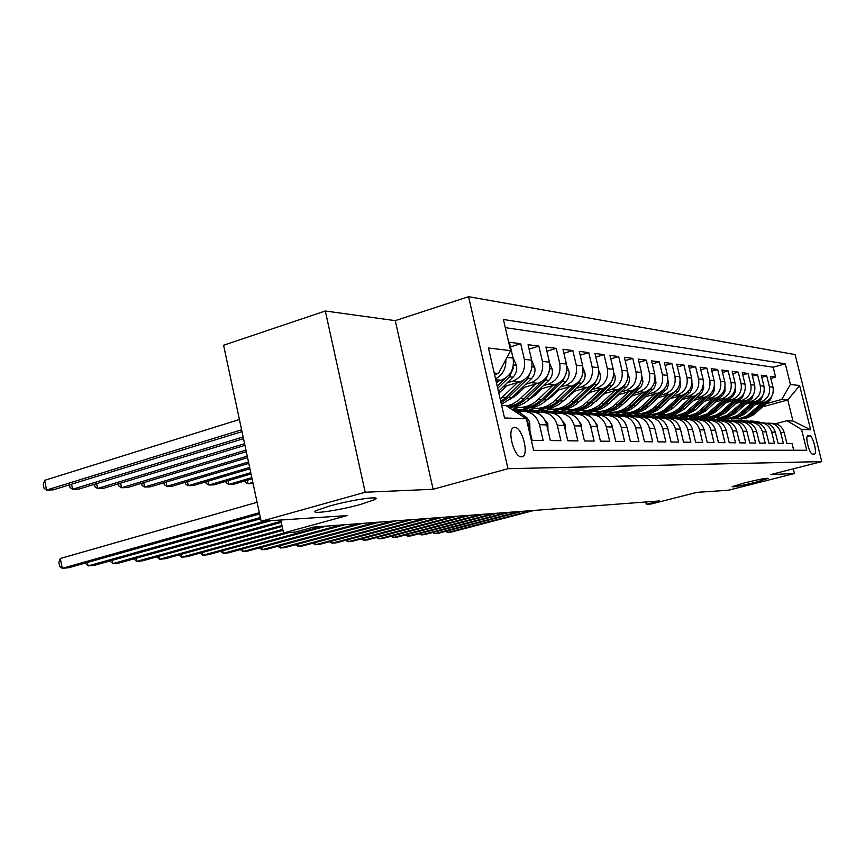 <?xml version="1.0" encoding="UTF-8"?>
<svg xmlns="http://www.w3.org/2000/svg" width="865" height="865" viewBox="0 0 865 865"><rect width="100%" height="100%" fill="white"/><g stroke="black" fill="none" stroke-linecap="round" stroke-linejoin="round"><path stroke-width="1.3" d="M361.083 504.284C338.691 510.631 306.675 515.129 316.698 510.404L329.479 506.047C352.271 499.559 384.103 495.169 374.459 499.721L361.083 504.284M755.556 482.27C741.1 485.784 733.293 487.255 732.147 486.681L744.538 482.886C759.092 479.351 766.952 477.858 768.12 478.421L755.556 482.27M521.487 456.817L522.082 456.742C529.542 455.628 522.309 426.932 514.718 427.429L513.896 427.537C506.533 428.867 513.994 457.682 521.487 456.817M325.294 311L223.581 345.254L261.144 521.314L365.192 492.239L433.116 489.276L507.993 468.689L468.549 296.684L395.273 320.645L325.294 311L365.192 492.239M507.993 468.689L821.75 461.596L795.119 354.574L468.549 296.684M821.75 461.596L770.812 474.55L794.438 473.523L793.281 468.83M794.438 473.523L728.298 490.26L697.006 492.336L651.475 503.927L646.35 504.338L659.714 500.932L313.746 527.077L295.462 532.072L283.547 533.013L347.07 515.605L261.144 521.314M527.639 424.326L528.396 424.347L532.094 440.339L543.144 440.469L539.49 424.693L546.712 424.931C544.031 416.151 538.473 411.772 530.04 411.816L526.525 411.643M546.712 424.931L550.345 440.555L560.898 440.685L557.309 425.266L564.218 425.483C561.58 416.898 556.119 412.627 547.837 412.659L544.572 412.497M564.218 425.483L567.786 440.772L577.874 440.891L574.349 425.807L580.956 426.023C578.361 417.622 572.998 413.438 564.856 413.47L561.839 413.319M580.956 426.023L584.459 440.966L594.125 441.085L590.654 426.326L596.98 426.532C594.439 418.314 589.162 414.216 581.161 414.238L578.35 414.108M596.98 426.532L600.429 441.161L609.684 441.28L606.279 426.823L612.344 427.018C609.836 418.974 604.646 414.962 596.774 414.984L594.179 414.865M612.344 427.018L615.729 441.345L624.606 441.453L621.254 427.31L627.071 427.494C624.606 419.611 619.502 415.676 611.771 415.697L609.36 415.578M627.071 427.494L630.401 441.528L638.921 441.626L635.634 427.764L641.214 427.937C638.792 420.217 633.775 416.357 626.152 416.379L623.924 416.27M641.214 427.937L644.49 441.691L652.675 441.799L649.431 428.207L654.805 428.38C652.415 420.801 647.474 417.017 639.981 417.038L637.916 416.941M654.805 428.38L658.027 441.864L665.899 441.95L662.698 428.629L667.866 428.791C665.52 421.363 660.655 417.654 653.28 417.665L651.377 417.579M667.866 428.791L671.035 442.015L678.603 442.112L675.468 429.029L680.441 429.191C678.128 421.904 673.338 418.26 666.072 418.282L664.309 418.195M680.441 429.191L683.555 442.166L690.843 442.253L687.751 429.429L692.541 429.581C690.27 422.423 685.556 418.855 678.398 418.865L666.439 416.768M692.541 429.581L695.611 442.318L702.64 442.393L699.59 429.808L704.207 429.948C701.969 422.92 697.32 419.417 690.281 419.428M704.207 429.948L707.235 442.447L714.003 442.534L710.998 430.164L715.452 430.305C713.247 423.407 708.673 419.968 701.731 419.979M715.452 430.305L718.437 442.588L724.967 442.664L722.005 430.521L726.308 430.651C724.135 423.872 719.626 420.487 712.782 420.498M726.308 430.651L729.238 442.718L735.542 442.793L732.633 430.857L736.785 430.986C734.645 424.326 730.201 420.996 723.454 421.006M736.785 430.986L739.672 442.848L745.76 442.923L742.894 431.181L746.906 431.311C744.797 424.758 740.418 421.493 733.769 421.493M746.906 431.311L749.76 442.967L755.642 443.042L752.81 431.505L756.691 431.624C754.604 425.18 750.29 421.969 743.738 421.969M756.691 431.624L759.502 443.085L765.19 443.15L762.4 431.808L766.152 431.927C764.098 425.591 759.848 422.423 753.383 422.434M766.152 431.927L768.92 443.194L774.435 443.269L771.677 432.1L775.31 432.219C773.288 425.98 769.093 422.866 762.714 422.877M775.31 432.219L778.046 443.312L783.376 443.367L780.663 432.392C778.651 426.218 774.489 423.126 768.174 423.136L766.877 423.309M755.004 404.831L764.336 402.279C771.18 399.641 774.056 394.613 772.986 387.206L770.315 376.372L775.613 377.064L770.812 378.405M757.048 402.982L760.713 401.976C767.59 399.316 770.488 394.256 769.418 386.806L766.725 375.897L761.773 377.291M766.725 375.897L761.254 375.183L763.968 386.201C765.049 393.716 762.13 398.83 755.188 401.511L745.619 404.139M735.92 403.425L745.76 400.722C752.788 397.986 755.751 392.796 754.648 385.152L751.901 373.961L757.545 374.696L752.431 376.134M725.897 402.69L736.007 399.9C743.132 397.121 746.138 391.845 745.024 384.071L742.235 372.696L748.074 373.464L742.786 374.956M715.528 401.933L725.93 399.057C733.152 396.235 736.202 390.861 735.077 382.957L732.244 371.388L738.278 372.177L732.817 373.734M704.813 401.155L715.496 398.181C722.837 395.305 725.93 389.845 724.784 381.8L721.907 370.036L728.146 370.858L722.502 372.469M693.708 400.354L704.705 397.273C712.154 394.343 715.29 388.796 714.122 380.611L711.214 368.641L717.669 369.485L711.819 371.161M682.204 399.522L693.535 396.343C701.093 393.359 704.272 387.704 703.094 379.378L700.131 367.193L706.824 368.068L700.769 369.809M670.288 398.657L681.955 395.37C689.621 392.332 692.854 386.568 691.654 378.091L688.648 365.69L695.59 366.598L689.308 368.404M657.919 397.77L669.953 394.364C677.738 391.261 681.015 385.401 679.793 376.762L676.754 364.133L683.945 365.073L677.436 366.965M645.085 396.84L657.497 393.315C665.401 390.158 668.732 384.179 667.499 375.388L664.396 362.522L671.867 363.495L665.109 365.463M631.753 395.889L644.566 392.234C652.588 389.012 655.973 382.925 654.719 373.95L651.572 360.846L659.325 361.851L652.307 363.906M617.891 394.905L631.136 391.099C639.289 387.823 642.717 381.606 641.441 372.469L638.251 359.094L646.306 360.154L639.008 362.294M603.467 393.878L617.167 389.931C625.449 386.579 628.931 380.243 627.633 370.923L624.389 357.288L632.769 358.38L625.19 360.629M588.46 392.818L602.624 388.709C611.047 385.293 614.593 378.827 613.274 369.312L609.966 355.396L618.691 356.542L610.798 358.889M572.814 391.715L587.486 387.444C596.039 383.941 599.65 377.345 598.31 367.636L594.947 353.439L604.04 354.628L595.812 357.083M556.509 390.569L571.711 386.114C580.404 382.546 584.07 375.799 582.707 365.884L579.291 351.385L588.762 352.628L580.188 355.201M539.479 389.38L555.244 384.741C564.088 381.087 567.818 374.188 566.434 364.057L562.964 349.255L572.846 350.541L563.894 353.255M521.692 388.147L538.052 383.292C547.058 379.562 550.843 372.512 549.437 362.154L545.902 347.027L556.227 348.368L546.885 351.222M503.084 386.86L520.092 381.789C529.25 377.962 533.11 370.75 531.672 360.164L528.072 344.692L538.863 346.108L529.099 349.103M496.207 381.746L501.289 380.211C510.61 376.297 514.545 368.912 513.075 358.078L509.42 342.248L520.708 343.729L510.491 346.887M539.49 424.693C536.776 415.838 531.186 411.426 522.698 411.459L518.924 412.248M557.309 425.266C554.649 416.606 549.156 412.291 540.809 412.324L537.262 413.048M574.349 425.807C571.733 417.341 566.337 413.113 558.141 413.146L554.8 413.805M590.654 426.326C588.092 418.044 582.772 413.913 574.717 413.935L571.581 414.54M606.279 426.823C603.748 418.714 598.526 414.67 590.611 414.692L587.659 415.254M621.254 427.31C618.778 419.352 613.642 415.395 605.846 415.416L603.056 415.924M617.848 416.584L620.465 416.108C628.131 416.087 633.191 419.979 635.634 427.764M809.813 435.863L807.867 435.819C804.71 435.928 809.499 454.579 812.549 454.082L814.441 454.06C817.576 453.974 812.873 435.506 809.813 435.863L807.175 436.555M501.635 405.361L505.895 405.588L526.363 418.801L533.662 450.373L806.731 450.254L801.563 429.44L787.009 420.682L775.732 423.699M526.363 418.801L504.522 417.957L488.444 347.989L510.62 350.66L503.408 319.477L785.279 363.797L790.405 384.438L799.649 385.563L810.646 429.797L801.563 429.44M507.258 382.784L512.675 381.173L520.092 381.789M498.629 392.31L500.403 391.78M525.682 384.276L530.969 382.698L538.052 383.292M512.112 397.446L514.426 396.765M515.875 393.791L518.827 392.926M543.296 385.693L548.464 384.168L555.244 384.741M530.299 398.246L532.343 397.651M533.91 394.764L536.451 394.018M560.163 387.055L565.202 385.574L571.711 386.114M512.664 409.232L518.611 407.502M547.707 399.035L549.491 398.506M509.453 407.88L512.75 406.918M551.167 395.705L553.33 395.067M576.328 388.353L581.258 386.925L587.486 387.444M529.293 409.956L534.775 408.367M564.369 399.792L565.894 399.36M522.979 409.599L528.926 407.869M567.689 396.613L569.505 396.094M591.833 389.607L596.645 388.212L602.624 388.709M545.134 410.691L550.389 409.177M580.339 400.549L581.615 400.181M538.927 410.388L544.766 408.702M583.54 397.5L585.021 397.067M606.711 390.807L611.414 389.455L617.167 389.931M560.174 411.459L565.461 409.934M595.661 401.274L596.699 400.982M554.173 411.167L559.99 409.502M598.742 398.365L599.932 398.019M621.005 391.964L625.611 390.645L631.136 391.099M574.695 412.173L579.993 410.659M610.376 401.987L611.177 401.76M568.997 411.881L574.641 410.269M613.339 399.197L614.247 398.938M634.748 393.078L639.257 391.78L644.566 392.234M588.697 412.864L594.017 411.351M624.519 402.69L625.092 402.528M583.064 412.616L588.492 411.07M627.363 400.008L628.022 399.825M647.971 394.148L652.383 392.883L657.497 393.315M602.181 413.535L607.554 412.01M596.342 413.416L601.899 411.837M660.698 395.175L665.034 393.943L669.953 394.364M615.112 414.205L620.616 412.648M609.479 414.086L614.929 412.54M672.97 396.17L677.209 394.97L681.955 395.37M627.698 414.811L633.007 413.319L628.963 413.243M622.486 414.638L627.568 413.211M684.788 397.121L688.951 395.954L693.535 396.343M639.797 415.416L645.041 413.957M634.953 415.189L639.808 413.838M696.206 398.051L700.282 396.905L704.705 397.273M651.334 416.043L656.665 414.562M646.89 415.762L651.669 414.432M707.224 398.938L711.225 397.824L715.496 398.181M675.597 418.638L662.266 416.725L667.91 415.146M658.297 416.357L663.152 415.005M717.863 399.803L721.799 398.711L725.93 399.057M673.457 417.19L678.69 415.751M669.434 416.898L674.116 415.589M728.146 400.636L732.017 399.565L736.007 399.9M684.237 417.665L689.016 416.357M680.149 417.427L684.702 416.173M738.094 401.436L741.889 400.398L745.76 400.722M694.606 418.152L699.104 416.919M690.562 417.946L694.995 416.725M747.728 402.225L751.458 401.198L755.188 401.511M709.408 420.249L700.542 418.465L705.007 417.244M704.553 418.638L708.932 417.449M775.613 377.064L773.18 367.214L505.29 327.64M520.708 343.729L524.331 359.343C525.779 370.025 521.898 377.302 512.675 381.173M538.863 346.108L542.42 361.375C543.847 371.82 540.03 378.924 530.969 382.698M556.227 348.368L559.72 363.311C561.126 373.529 557.363 380.481 548.464 384.168M572.846 350.541L576.285 365.16C577.658 375.161 573.96 381.973 565.202 385.574M588.762 352.628L592.147 366.944C593.498 376.729 589.865 383.39 581.258 386.925M604.04 354.628L607.36 368.652C608.69 378.243 605.111 384.763 596.645 388.212M618.691 356.542L621.957 370.285C623.265 379.681 619.751 386.071 611.414 389.455M632.769 358.38L635.98 371.853C637.267 381.065 633.818 387.325 625.611 390.645M646.306 360.154L649.474 373.366C650.74 382.406 647.334 388.536 639.257 391.78M659.325 361.851L662.439 374.815C663.693 383.682 660.341 389.704 652.383 392.883M671.867 363.495L674.927 376.221C676.16 384.914 672.862 390.829 665.034 393.943M683.945 365.073L686.961 377.572C688.172 386.104 684.918 391.91 677.209 394.97M695.59 366.598L698.563 378.87C699.753 387.25 696.552 392.948 688.951 395.954M706.824 368.068L709.754 380.124C710.933 388.363 707.775 393.953 700.282 396.905M717.669 369.485L720.567 381.335C721.713 389.434 718.61 394.927 711.225 397.824M728.146 370.858L731.001 382.503C732.136 390.461 729.065 395.867 721.799 398.711M738.278 372.177L741.089 383.628C742.202 391.456 739.186 396.765 732.017 399.565M748.074 373.464L750.842 384.72C751.945 392.418 748.96 397.651 741.889 400.398M757.545 374.696L760.281 385.779C761.373 393.359 758.432 398.495 751.458 401.198M793.713 450.254L792.037 443.475L786.869 443.41L784.177 432.5C782.176 426.369 778.035 423.299 771.753 423.299M787.009 420.682L792.967 420.996L787.755 399.976L781.755 399.425L790.405 384.438M716.869 419.309L721.767 417.968M762.627 406.831L787.755 399.976L799.649 385.563M710.37 418.93L714.739 417.741M766.076 403.706L781.755 399.425M280.757 520.016L283.547 533.013M645.787 501.981L646.35 504.338M494.575 374.642L498.5 373.453L494.207 373.053M773.18 367.214L785.279 363.797M713.928 417.654L709.376 418.898M704.142 417.168L699.655 418.401M694.065 416.66L689.513 417.914M757.643 422.877L759.016 422.693C765.428 422.693 769.645 425.829 771.677 432.1M683.685 416.13L679.176 417.373M748.117 422.444L749.566 422.25C756.064 422.239 760.335 425.429 762.4 431.808M673.002 415.578L668.407 416.844M738.267 422.001L739.791 421.785C746.376 421.774 750.723 425.018 752.81 431.505M662.006 414.984L657.324 416.292M728.081 421.536L729.692 421.298C736.375 421.298 740.775 424.585 742.894 431.181M650.707 414.357L645.787 415.73M717.539 421.05L719.237 420.801C726.016 420.801 730.482 424.153 732.633 430.857M638.9 413.74L633.98 415.124M706.619 420.563L708.413 420.293C715.29 420.282 719.821 423.688 722.005 430.521M626.584 413.124L621.6 414.53M695.309 420.044L697.201 419.763C704.186 419.752 708.781 423.223 710.998 430.164M613.869 412.486L608.657 413.957M683.588 419.514L685.577 419.201C692.67 419.19 697.341 422.726 699.59 429.808M600.721 411.805L595.142 413.384M671.424 418.974L673.521 418.628C680.723 418.617 685.469 422.217 687.751 429.429M587.14 411.08L581.594 412.67M658.795 418.401L661.011 418.033C668.321 418.022 673.143 421.688 675.468 429.029M573.149 410.313L567.775 411.848M645.668 417.817L648.026 417.417C655.443 417.406 660.341 421.136 662.698 428.629M558.779 409.459L553.113 411.091M632.034 417.211L634.521 416.779C642.057 416.757 647.031 420.574 649.431 428.207M543.609 408.637L537.662 410.356M527.758 407.804L521.833 409.523M511.247 406.939L509.009 407.599M528.396 424.347L526.504 419.417M526.007 418.574C523.087 414.13 519.151 411.589 514.21 410.951M510.62 350.66L498.5 373.453M505.809 359.71C506.166 368.544 502.749 374.913 495.526 378.805M792.967 420.996L810.646 429.797M433.116 489.276L395.273 320.645M763.244 422.844L753.069 421.082M759.038 422.693L747.057 420.887M447.4 530.894L447.746 532.44L531.175 510.642M445.594 531.37L447.746 532.44L450.935 532.148L534.138 510.415M761.708 422.801L751.653 420.996M750.236 420.941L760.259 422.671M762.108 402.885L746.527 416.13L739.467 418.552L732.396 418.53M772.932 393.489L770.218 399.965L753.815 414.649L746.171 418.357L738.645 418.984M764.79 402.139L748.279 416.227L742.278 418.444L735.758 418.833M736.32 418.833L743.392 418.509L750.312 415.751L767.06 401.144M754.096 422.401L743.857 420.617M749.728 422.239L737.65 420.422M434.414 532.051L434.771 533.651L519.141 511.55M432.565 532.537L434.771 533.651L438.047 533.348L522.179 511.323M752.734 422.401L742.397 420.531M740.937 420.476L751.101 422.228M744.679 421.936L734.342 420.141M740.126 421.763L727.93 419.947M421.039 533.24L421.406 534.894L506.728 512.491M419.147 533.737L421.406 534.894L424.78 534.581L509.874 512.253M743.327 421.947L732.839 420.055M731.325 420.001L741.683 421.785M734.969 421.46L724.513 419.655M730.222 421.277L717.896 419.449M407.264 534.462L407.642 536.181L493.937 513.453M405.317 534.981L407.642 536.181L411.124 535.857L497.18 513.215M733.607 421.493L722.967 419.568M721.41 419.503L732.049 421.352M724.957 420.985L714.36 419.147M719.983 420.768L707.516 418.941M393.056 535.727L393.456 537.5L480.745 514.448M391.077 536.246L393.456 537.5L397.035 537.165L484.086 514.199M723.518 421.006L712.76 419.06M711.149 418.995L722.34 420.952M752.95 402.128L737.164 415.589L730.006 418.044L722.837 418.022M763.979 392.288L761.254 399.165L744.635 414.097L736.872 417.86L729.238 418.487M755.729 401.349L739.91 415.146L732.882 417.946L726.265 418.336M726.838 418.336L734.028 418.011L741.046 415.211L758.14 400.257M743.489 401.338L727.487 415.027L720.231 417.536L712.965 417.514M754.734 391.056L751.999 398.343L735.142 413.513L727.281 417.341L719.529 417.979M746.365 400.527L730.309 414.584L724.254 417.179L716.458 417.817M717.053 417.817L724.362 417.492L731.476 414.649L748.949 399.316M733.725 400.527L721.226 411.902L716.49 414.973L709.041 417.146L699.147 416.919M745.165 389.769L742.429 397.489L725.357 412.919L718.447 416.498L709.505 417.46M736.71 399.684L720.383 414L713.171 416.898L706.327 417.287M706.943 417.287L714.393 416.962L721.594 414.065L739.488 398.322M723.627 399.695L707.159 413.848L699.709 416.443L692.173 416.411M735.272 388.45L735.131 392.278L733.423 395.694L716.123 411.589L708.23 415.935L700.758 416.865L707.311 415.46L712.338 412.843L729.757 397.251M726.719 398.808L709.149 413.967L702.812 416.346L695.86 416.746M696.498 416.735L700.758 416.865M714.652 420.498L703.872 418.628M703.396 418.92L696.79 418.411M378.416 537.024L378.827 538.863L467.132 515.486M376.383 537.565L378.827 538.863L382.525 538.517L470.582 515.226M713.02 420.487L702.207 418.53M705.44 419.017L711.906 420.455M713.182 398.819L696.476 413.232L688.918 415.87L681.231 415.838M725.021 387.088L725 391.121L723.248 394.732L705.678 410.94L697.666 415.362L688.432 416.357M716.393 397.9L699.536 412.767L692.119 415.773L685.048 416.184M685.707 416.173L693.416 415.838L700.823 412.843L719.777 396.051M704.088 420.012L693.016 418.087M698.488 419.72L685.686 417.871M363.311 538.365L363.733 540.257L453.076 516.546M361.235 538.917L363.733 540.257L367.549 539.911L456.634 516.275M702.164 419.947L691.297 417.99M689.567 417.914L701.115 419.947M702.38 397.922L685.426 412.594L677.76 415.286L669.899 415.232M714.404 385.758L714.468 390.072L712.684 393.77L694.865 410.269L686.745 414.768L677.36 415.773M705.71 396.949L687.556 412.724L681.036 415.178L673.846 415.589M674.527 415.589L682.388 415.254L689.902 412.205L709.797 394.494M693.449 419.579L681.771 417.525M695.428 420.022L694.66 419.849M687.21 419.179L674.181 417.308M347.719 539.738L348.152 541.717L438.555 517.638M345.589 540.311L348.152 541.717L352.098 541.349L442.231 517.367M690.94 419.395L679.998 417.427M678.214 417.352L689.946 419.417M691.189 396.992L677.933 409.21L672.927 412.497L666.201 414.67L658.168 414.605M703.396 384.395L703.699 388.331L701.753 392.775L683.674 409.567L675.435 414.151L665.899 415.178M694.649 395.965L680.128 409.35L676.181 412.064L669.575 414.562L662.266 414.984M662.968 414.984L670.981 414.638L678.593 411.545L699.547 392.699M683.869 419.449L670.137 416.952M331.619 541.166L332.063 543.209L423.547 518.773M329.435 541.75L332.063 543.209L336.139 542.831L427.353 518.492M679.317 418.822L668.299 416.844M679.598 396.029L667.056 407.664C662.655 411.664 657.595 413.87 651.875 414.313L646.014 413.967M692 382.957L692.4 387.217L690.432 391.759L672.083 408.853L663.725 413.513L654.027 414.562M683.199 394.948L665.455 410.767L657.703 413.935L650.253 414.357M650.988 414.346L659.152 414.011L666.883 410.853L688.637 391.023M671.889 418.865L658.07 416.346M663.693 418.098L649.918 416.119M314.99 542.625L315.444 544.755L408.031 519.952M312.752 543.231L315.444 544.755L319.65 544.366L411.956 519.649M667.304 418.238L656.167 416.238M654.243 416.162L666.255 418.271M658.114 397.705L650.448 404.733M667.575 395.035L654.837 406.885C650.372 410.962 645.236 413.211 639.43 413.654L633.429 413.297M680.171 381.454L680.69 386.071L678.701 390.688L661.001 407.274C656.567 411.308 651.464 413.546 645.712 413.989L641.722 413.913M671.337 393.889L657.195 407.037C652.74 411.091 647.615 413.34 641.83 413.784L637.819 413.708M638.575 413.697L643.333 413.859C649.118 413.427 654.221 411.178 658.676 407.134L677.198 389.347M659.465 418.249L645.56 415.73M651.529 417.59L644.544 416.011L637.094 415.492M297.787 544.139L298.263 546.356L391.975 521.163M295.538 544.745L298.263 546.356L302.62 545.945L396.04 520.849M654.87 417.644L643.582 415.611M641.592 415.535L653.691 417.644M645.506 396.721L636.964 404.442M655.108 393.997L642.176 406.085C637.635 410.226 632.412 412.529 626.53 412.983L620.356 412.594M667.888 379.876L668.634 384.147L666.958 388.99L648.566 406.485C644.057 410.594 638.889 412.875 633.039 413.319L630.574 413.2C636.445 412.746 641.635 410.453 646.144 406.334L663.174 390.45L665.261 387.639M659.033 392.775L644.62 406.236C640.089 410.367 634.888 412.659 629.017 413.113L624.919 413.038M625.709 413.027L630.574 413.2M646.566 417.611L632.574 415.081M638.511 416.973L631.418 415.362L623.784 414.843M280 545.707L280.498 548.01L375.345 522.417M277.752 546.312L280.498 548.01L284.996 547.588L379.562 522.103M642.025 417.027L630.52 414.962M628.455 414.876L640.651 417.006M632.412 395.705L623.124 403.987M642.165 392.915L629.017 405.242C624.411 409.469 619.113 411.816 613.134 412.281L606.798 411.881M655.14 378.21L656.038 382.892L654.329 387.844L635.656 405.663C631.082 409.859 625.827 412.173 619.891 412.637L615.729 412.551M646.263 391.618L631.558 405.404C626.963 409.621 621.676 411.956 615.718 412.421L611.533 412.335M612.344 412.324L617.34 412.497C623.297 412.043 628.563 409.707 633.148 405.512L650.437 389.315L652.816 385.877M633.169 416.952L619.102 414.411M625.006 416.325L617.794 414.692L609.966 414.173M261.598 547.318L262.106 549.718L358.132 523.714M259.349 547.934L262.106 549.718L266.766 549.286L362.489 523.39M628.812 416.433L616.961 414.281M614.81 414.194L627.114 416.335M618.799 394.635L608.83 403.458M628.714 391.802L615.35 404.377C610.668 408.691 605.295 411.08 599.229 411.556L592.709 411.124M641.873 376.47L642.955 381.606L641.214 386.644L622.249 404.82C617.61 409.08 612.269 411.448 606.246 411.924L601.997 411.837M633.007 390.418L617.988 404.539C613.328 408.842 607.965 411.221 601.91 411.697L597.629 411.61M598.472 411.589L603.597 411.783C609.641 411.308 614.983 408.94 619.643 404.647L637.202 388.136L639.841 384.06M252.84 482.4L248.06 483.795L253.088 483.557M247.304 480.259L248.06 483.795L245.39 482.346L245.087 480.918M640.965 427.007L639.149 423.039M619.232 416.27L605.089 413.719M610.949 415.654L603.629 413.989L595.585 413.47M242.524 548.994L243.054 551.492L340.269 525.066M240.286 549.599L243.054 551.492L247.887 551.048L344.8 524.731M618.14 416.498L602.873 413.578M600.634 413.492L613.08 415.654M604.667 393.532L594.006 402.852M614.734 390.634L601.153 403.468C596.396 407.869 590.936 410.313 584.772 410.799L578.058 410.345M628.077 374.621L629.125 377.129C629.839 381.043 628.823 384.384 626.098 387.152L608.322 403.933C603.608 408.28 598.191 410.702 592.071 411.178L587.713 411.091M619.232 389.153L603.889 403.652C599.153 408.031 593.704 410.464 587.562 410.94L583.172 410.853M584.059 410.832L589.314 411.037C595.444 410.551 600.883 408.129 605.608 403.76L623.449 386.914L626.303 382.179M251.823 477.653L228.847 484.4L233.712 484.249L252.083 478.864M228.068 480.713L228.847 484.4L226.176 482.908L225.841 481.362M627.049 427.364L624.292 421.504M604.743 415.546L590.514 412.994M596.331 414.962L588.892 413.265L580.631 412.746M222.77 550.724L223.321 553.33L321.758 526.471M220.543 551.329L223.321 553.33L228.328 552.865L326.451 526.115M603.586 415.784L588.211 412.854M585.875 412.756L598.526 414.951M589.952 392.386L578.609 402.182M600.18 389.423L586.373 402.539C581.54 407.026 575.993 409.513 569.732 410.01L562.823 409.534M613.718 372.664L614.972 375.67C615.696 379.649 614.669 383.065 611.901 385.898L593.833 403.004C589.043 407.447 583.54 409.913 577.323 410.41L572.868 410.313M604.916 387.823L589.227 402.712C584.405 407.188 578.88 409.664 572.63 410.161L568.143 410.064M569.062 410.042L574.457 410.259C580.685 409.761 586.211 407.285 591.022 402.831L609.133 385.649L612.193 380.232M250.763 472.668L208.941 485.016L213.979 484.865L251.034 473.944M208.13 481.167L208.941 485.016L206.27 483.503L205.913 481.827M612.55 427.905L612.452 425.807L609.014 420.293M589.66 414.8L575.355 412.237M581.107 414.238L573.549 412.508L565.05 411.989M202.291 552.508L202.864 555.233L284.109 532.97M200.075 553.113L202.864 555.233L208.043 554.746L289.04 532.581M588.416 415.049L572.944 412.097M570.522 412L583.453 414.238M574.63 391.185L562.596 401.479M585.032 388.158L570.987 401.555C566.078 406.139 560.444 408.68 554.076 409.188L546.961 408.68M598.731 370.577L600.245 374.145C600.97 378.21 599.932 381.692 597.11 384.579L578.761 402.052C573.884 406.582 568.294 409.102 561.98 409.599L557.417 409.502M590.027 386.439L573.96 401.749C569.062 406.312 563.439 408.842 557.103 409.35L552.508 409.242M553.459 409.221L558.995 409.448C565.332 408.94 570.943 406.42 575.82 401.868L594.233 384.32L597.466 378.2M249.65 467.446L188.3 485.665L193.533 485.492L249.931 468.776M187.456 481.643L188.3 485.665L185.64 484.119L185.261 482.302M597.445 428.467L597.315 425.299L593.206 419.201M573.938 414.021L559.558 411.448M565.094 413.448L557.557 411.718L548.821 411.199M181.034 554.357L181.628 557.211L282.758 529.38M178.828 554.973L181.628 557.211L187.013 556.703L282.963 530.332M572.608 414.27L557.049 411.297M554.519 411.199L567.97 413.557M570.457 414.119L571.895 414.454M558.671 389.942L551.762 396.57L545.902 400.733M569.246 386.839L554.952 400.538C549.967 405.22 544.236 407.815 537.76 408.334L530.429 407.793M583.107 368.36L584.891 372.555C585.637 376.707 584.578 380.254 581.712 383.206L563.05 401.057C558.109 405.685 552.421 408.248 545.999 408.767L541.328 408.658M574.511 384.968L558.055 400.733C553.081 405.393 547.361 407.977 540.917 408.496L536.203 408.399M537.208 408.367L542.896 408.604C549.329 408.085 555.027 405.512 559.99 400.863L578.717 382.946L582.08 376.08M248.482 461.964L166.891 486.325L172.319 486.162L248.774 463.359M166.015 482.129L166.891 486.325L164.231 484.757L163.831 482.789M581.669 429.051L581.518 424.769L576.782 418.163M557.547 413.211L543.079 410.637M548.367 412.627L540.885 410.897L531.878 410.378M158.976 556.282L159.593 559.266L281.914 525.433M156.781 556.887L159.593 559.266L165.183 558.736L282.131 526.439M556.119 413.459L540.474 410.475M537.835 410.378L555.362 413.654M542.031 388.634L534.992 395.424L528.504 399.933M552.767 385.466L538.235 399.479C533.154 404.258 527.336 406.907 520.762 407.437L513.194 406.874M566.77 365.971L568.878 370.901C569.635 375.14 568.565 378.762 565.656 381.779L546.68 400.008C541.652 404.744 535.878 407.372 529.348 407.891L524.558 407.783M558.368 383.411L541.468 399.684C536.408 404.442 530.602 407.091 524.049 407.61L519.216 407.502M520.254 407.469L526.104 407.718C532.645 407.199 538.441 404.561 543.49 399.814L562.52 381.508L566.002 373.875M247.249 456.19L144.66 487.017L150.294 486.844L247.563 457.661M143.752 482.627L144.66 487.017L142.022 485.416L141.579 483.286M565.191 429.656L565.029 424.218L559.677 417.157M540.441 412.356L525.898 409.783M530.937 411.762L523.476 410.032L514.199 409.523M136.043 558.271L136.681 561.396L281.028 521.292M133.87 558.876L136.681 561.396L142.498 560.855L281.255 522.352M538.906 412.605L523.163 409.61M520.416 409.513L538.095 412.81M524.644 387.271L517.475 394.224L510.339 399.089M535.576 384.028L518.059 400.7L512.026 404.279L506.566 406.02M549.675 363.387L552.173 369.171C552.94 373.507 551.848 377.216 548.886 380.297L529.596 398.927C524.482 403.76 518.611 406.442 511.983 406.983L508.025 406.961M541.522 381.768L524.147 398.581C519.303 403.177 513.745 405.858 507.463 406.604M507.852 406.842L508.588 406.81C515.248 406.269 521.141 403.566 526.266 398.711L545.62 380.005L549.026 372.101M245.952 450.114L121.576 487.741L127.425 487.557L246.276 451.671M120.624 483.135L121.576 487.741L118.948 486.098L118.473 483.795M547.967 430.294L547.804 423.645L541.847 416.162M522.579 411.47L511.247 409.048M112.201 560.336L112.872 563.612L265.339 521.044M110.05 560.942L112.872 563.612L118.916 563.05L270.875 520.676M520.914 411.718L512.296 409.718M513.28 410.356L520.049 411.924M506.49 385.844L498.856 393.294M517.605 382.535L500.23 399.252M531.748 360.543L534.721 367.365C535.511 371.788 534.386 375.583 531.38 378.74L511.756 397.792L501.408 404.387M523.974 380.005L506.068 397.435L500.759 401.576M501.04 402.798L508.274 397.576L527.964 378.438L531.532 369.387M244.579 443.713L97.572 488.487L103.659 488.293L244.936 445.345M96.588 483.654L97.572 488.487L94.955 486.811L94.447 484.314M529.931 430.965L529.791 423.039L529.012 420.822L526.871 417.665L523.228 415.178M87.397 562.477L88.089 565.915L260.343 517.562M85.257 563.072L88.089 565.915L94.382 565.332L260.592 518.74M498.813 380.957L496.532 383.184M512.913 357.364L516.47 365.473C517.27 370.004 516.135 373.885 513.075 377.108L498.424 391.413M505.679 378.102L497.256 386.341M497.71 388.309L509.496 376.794L513.172 368.479L513.032 367.128M243.141 436.944L72.595 489.266L78.931 489.06L243.508 438.674M71.568 484.195L72.595 489.266L70.011 487.546L69.459 484.843M257.078 502.295L60.312 558.498L62.28 568.316L259.305 512.707M60.312 558.498L58.874 562.401L59.653 566.326L62.28 568.316L68.832 567.71L259.565 513.951M239.421 419.493L44.645 480.345L46.591 490.066L53.198 489.86L242.005 431.624M241.616 429.797L46.591 490.066L44.029 488.325L43.25 484.443L44.645 480.345M495.742 379.746L501.289 380.211M760.713 401.976L764.336 402.279M769.418 386.806L772.986 387.206M507.031 357.407L513.075 358.078M524.331 359.343L531.672 360.164M542.42 361.375L549.437 362.154M559.72 363.311L566.434 364.057M576.285 365.16L582.707 365.884M592.147 366.944L598.31 367.636M607.36 368.652L613.274 369.312M621.957 370.285L627.633 370.923M635.98 371.853L641.441 372.469M649.474 373.366L654.719 373.95M662.439 374.815L667.499 375.388M674.927 376.221L679.793 376.762M686.961 377.572L691.654 378.091M698.563 378.87L703.094 379.378M709.754 380.124L714.122 380.611M720.567 381.335L724.784 381.8M731.001 382.503L735.077 382.957M741.089 383.628L745.024 384.071M750.842 384.72L754.648 385.152M760.281 385.779L763.968 386.201M780.663 432.392L784.177 432.5M755.815 421.504L757.524 421.59M752.993 421.363L754.723 421.45M752.68 413.102L750.939 412.994M755.491 413.286L753.772 413.167M770.218 399.965L768.92 399.846M746.614 421.05L748.387 421.136M743.705 420.909L745.5 420.996M737.131 420.585L738.959 420.671M734.126 420.433L735.964 420.52M727.324 420.098L729.217 420.185M724.221 419.947L726.124 420.033M717.193 419.601L719.139 419.687M713.982 419.439L715.961 419.536M743.424 412.519L741.629 412.4M746.322 412.702L744.549 412.583M761.254 399.165L759.848 399.035M733.866 411.902L732.017 411.794M736.861 412.097L735.023 411.978M751.999 398.343L750.474 398.203M723.994 411.275L722.08 411.156M727.087 411.481L725.194 411.362M742.429 397.489L740.786 397.349M713.798 410.637L711.819 410.507M716.988 410.832L715.031 410.713M732.547 396.613L730.774 396.451M706.716 419.082L708.738 419.179M703.245 409.967L701.201 409.837M706.554 410.172L704.532 410.042M722.329 395.705L720.415 395.532M695.882 418.541L697.969 418.649M692.443 418.379L694.552 418.476M692.335 409.264L690.216 409.134M695.752 409.491L693.665 409.35M711.754 394.764L709.711 394.581M684.658 417.99L686.821 418.098M681.101 417.817L683.285 417.925M681.036 408.55L678.841 408.41M684.572 408.777L682.409 408.637M700.812 393.791L698.693 393.607M673.046 417.417L675.284 417.525M669.359 417.233L671.618 417.352M669.326 407.804L667.056 407.664M673.002 408.042L670.753 407.902M689.481 392.786L687.275 392.591M661.001 416.822L663.325 416.941M657.173 416.638L659.519 416.746M657.195 407.037L654.837 406.885M661.001 407.274L658.676 407.134M677.727 391.748L675.446 391.542M648.501 416.206L650.913 416.325M644.544 416.011L646.977 416.13M668.364 381.022L667.791 380.957M644.62 406.236L642.176 406.085M648.566 406.485L646.144 406.334M665.542 390.656L663.174 390.45M635.537 415.568L638.046 415.687M631.418 415.362L633.959 415.492M655.757 379.713L655.021 379.638M631.558 405.404L629.017 405.242M635.656 405.663L633.148 405.512M652.891 389.531L650.437 389.315M622.076 414.897L624.671 415.027M617.794 414.692L620.421 414.822M642.663 378.351L641.744 378.254M617.988 404.539L615.35 404.377M622.249 404.82L619.643 404.647M639.754 388.363L637.202 388.136M608.084 414.216L610.787 414.346M603.629 413.989L606.365 414.13M629.05 376.945L627.947 376.826M603.889 403.652L601.153 403.468M608.322 403.933L605.608 403.76M626.098 387.152L623.449 386.914M593.531 413.492L596.342 413.632M588.892 413.265L591.736 413.405M614.896 375.475L613.588 375.334M589.227 402.712L586.373 402.539M593.833 403.004L591.022 402.831M611.901 385.898L609.133 385.649M578.371 412.746L581.302 412.886M573.549 412.508L576.512 412.648M600.159 373.95L598.623 373.788M573.96 401.749L570.987 401.555M578.761 402.052L575.82 401.868M597.11 384.579L594.233 384.32M596.699 425.483L597.326 425.493M562.585 411.967L565.634 412.118M557.557 411.718L560.65 411.87M584.805 372.35L583.032 372.166M558.055 400.733L554.952 400.538M563.05 401.057L559.99 400.863M581.712 383.206L578.717 382.946M580.674 424.942L581.529 424.975M546.129 411.156L549.307 411.308M540.885 410.897L544.107 411.048M568.792 370.696L566.759 370.479M541.468 399.684L538.235 399.479M546.68 400.008L543.49 399.814M565.656 381.779L562.52 381.508M563.926 424.391L565.04 424.423M528.947 410.302L532.267 410.464M523.476 410.032L526.839 410.205M552.086 368.955L549.772 368.717M524.147 398.581L520.773 398.365M529.596 398.927L526.266 398.711M548.886 380.297L545.62 380.005M546.421 423.807L547.804 423.85M511.907 409.459L514.48 409.588M534.635 367.149L532.007 366.879M506.068 397.435L502.533 397.208M511.756 397.792L508.274 397.576M531.38 378.74L527.964 378.438M528.093 423.19L529.791 423.245M516.373 365.257L513.432 364.943M513.075 377.108L509.496 376.794M512.61 368.652L513.172 368.479M676.776 418.79L678.398 418.865M374.459 499.721L374.048 497.862M737.358 418.79L739.132 418.876M740.245 418.941L741.997 419.028M727.865 418.292L729.692 418.39M730.838 418.444L732.644 418.541M718.058 417.773L719.95 417.871M721.14 417.936L722.999 418.033M707.938 417.244L709.884 417.352M711.116 417.417L713.041 417.514M697.471 416.703L699.493 416.8M686.659 416.13L688.745 416.238M690.054 416.314L692.108 416.422M675.468 415.546L677.619 415.654M678.971 415.73L681.112 415.838M663.877 414.94L666.104 415.059M667.51 415.124L669.715 415.243M651.875 414.313L654.189 414.432M655.638 414.508L657.93 414.627M639.43 413.654L641.83 413.784M643.333 413.859L645.712 413.989M626.53 412.983L629.017 413.113M613.134 412.281L615.718 412.421M617.34 412.497L619.891 412.637M599.229 411.556L601.91 411.697M603.597 411.783L606.246 411.924M584.772 410.799L587.562 410.94M589.314 411.037L592.071 411.178M569.732 410.01L572.63 410.161M574.457 410.259L577.323 410.41M554.076 409.188L557.103 409.35M558.995 409.448L561.98 409.599M537.76 408.334L540.917 408.496M542.896 408.604L545.999 408.767M520.762 407.437L524.049 407.61M526.104 407.718L529.348 407.891M508.588 406.81L511.983 406.983"/></g></svg>
